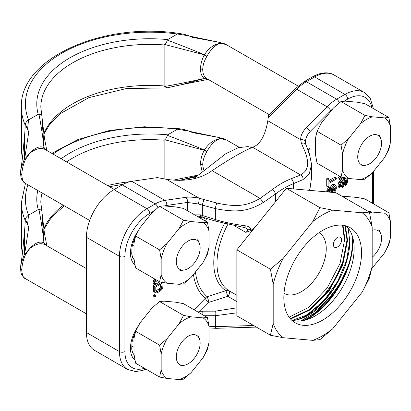 <?xml version="1.0" encoding="UTF-8"?>
<svg xmlns="http://www.w3.org/2000/svg" width="411" height="411" viewBox="0 0 411 411"><rect width="100%" height="100%" fill="white"/><g stroke="black" fill="none" stroke-linecap="round" stroke-linejoin="round"><path stroke-width="0.62" d="M127.508 369.386L94.494 350.326A38.886 22.451 120 0 1 86.438 332.525L86.438 237.275A38.886 22.451 120 0 1 113.934 189.651L122.206 184.873A38.886 22.451 120 0 1 131.823 181.328L157.382 177.593L166.393 179.304C184.955 182.042 200.193 179.16 212.097 170.652L260.106 198.374C248.424 205.032 238.919 207.899 216.905 203.06L199.207 198.251C194.105 197.152 189.548 196.854 185.551 197.362L164.842 200.388A38.886 22.451 120 0 0 155.224 203.938L146.953 208.711A38.886 22.451 120 0 0 119.457 256.336L119.457 351.585A38.886 22.451 120 0 0 127.508 369.386L135.568 371.544L142.458 370.501L145.951 369.165M212.097 170.652C228.994 159.35 242.495 151.551 252.601 147.266C260.142 144.549 265.218 135.707 267.823 120.747L268.131 118.116C268.373 115.445 268.481 115.013 268.46 116.827M329.149 192.101L330.028 188.089L328.661 187.303L326.904 189.903L326.73 191.886M333.881 186.46L333.753 189.127L332.699 190.529L332.699 191.716L334.061 192.507L335.643 190.802L336.342 188.413L336.167 185.931L335.114 184.95L334.415 184.96L333.537 185.469L332.134 187.467L331.05 192.271M335.818 185.34L333.753 184.164L332.17 184.678L330.768 186.681L330.064 190.658L329.149 191.983M328.975 178.975L327.608 178.184L326.73 178.693L326.73 186.234L328.096 187.02L328.975 186.517L328.975 183.342L336.342 179.083L336.342 177.891L328.975 182.15L328.975 178.975L328.096 179.479L328.096 187.02M336.342 177.891L334.98 177.105L328.975 180.573M345.476 183.239L345.841 182.453M344.88 182.9L346.247 183.686L345.718 184.385L345.718 185.376L346.946 183.876L347.649 181.487L347.475 179.802L345.584 178.328L344.007 178.246L342.774 178.754L339.44 181.277L338.212 183.573L338.037 185.659L338.741 187.236L340.103 188.027L341.685 188.104L343.966 185.798L344.665 182.412L343.791 180.737L345.718 180.023L346.596 180.506L346.596 182.89L345.235 182.099L344.665 183.183M345.363 180.09L345.235 182.099M339.948 176.422L338.037 177.521L338.037 178.713L340.632 179.982L342.034 179.17L340.806 178.693L342.964 177.444M155.117 279.208L153.375 280.215L153.375 281.401L154.736 282.193L157.516 280.59M154.233 283.487L154.253 282.485L153.375 282.989L153.375 283.986L154.736 284.772L155.615 284.263L155.615 283.271L154.253 282.485M159.838 281.838L153.375 285.573L153.55 291.224L153.899 291.815L155.969 292.992L157.547 292.673L160.177 291.152L161.759 289.647L162.813 287.453L162.987 282.48M155.615 295.375L154.253 294.589L153.375 295.098L153.375 296.09L154.736 296.876L155.615 296.367L155.615 295.375L154.736 295.884L154.736 296.876M160.573 284.181L160.573 286.179L160.043 287.87L158.816 289.174L155.861 290.793M342.384 181.816L342.425 183.327L341.901 184.816L340.323 186.26M307.916 149.887L310.007 148.556L308.132 150.447M332.961 108.596A35.027 20.221 120 0 0 330.716 110.723L310.007 131.612A3.858 1.305 -135.2 0 0 306.323 127.636C302.532 131.633 300.636 135.656 300.641 139.694L301.433 143.388L305.193 152.085C310.5 166.573 306.185 171.69 300.611 174.988L291.07 178.759A83.603 48.267 120 0 0 272.293 189.599L260.106 198.374A3.858 0.765 -124 0 1 262.999 202.71C249.97 210.129 239.387 213.448 215.359 208.613L198.266 203.979L187.324 202.443A3.858 2.867 -98.3 0 0 185.551 197.362M307.639 149.178L310.007 148.556L310.007 131.612C306.966 135.147 305.45 138.646 305.45 142.098L305.866 144.554A3.858 2.656 159.4 0 0 301.433 143.388M309.617 190.355L309.961 189.039A3.858 2.255 -164.7 0 0 310.002 188.526L309.514 190.344M309.961 189.039L311.589 177.321L310.002 188.526M305.866 144.554L309.319 153.411L311.589 164.575L309.231 173.976L303.005 179.617L293.367 183.696A3.858 2.553 -111.4 0 0 291.07 178.759M303.005 179.617A3.858 3.303 -112.5 0 0 300.611 174.988L252.601 147.266M255.288 226.913L251.301 230.396L245.809 232.374L234.676 225.947M224.416 223.666A61.763 35.659 120 0 0 225.906 290.675L207.175 296.696A3.858 0.267 -107.3 0 1 208.988 302.306L200.049 311.322L202.392 311.194A3.858 1.212 89.8 0 0 202.171 314.461M244.047 227.463L245.721 227.966L247.175 229.405A3.858 2.415 -20.3 0 0 251.023 229.189C250.391 227.417 248.521 226.286 245.424 225.814A3.858 1.346 97.5 0 1 244.047 227.463L215.205 221.061L200.013 216.366L200.47 214.84L194.66 214.881M202.197 216.993A3.858 0.39 -72.6 0 1 202.346 215.467L200.47 214.84M195.436 271.969A76.729 44.301 -60 0 0 207.175 296.696A3.858 3.134 -50 0 0 205.305 298.335A3.858 1.305 -135.2 0 0 208.988 302.306L227.807 296.352L225.906 290.675A3.858 3.149 -57.8 0 1 228.819 290.634A3.858 2.225 -60 0 1 227.807 296.352L236.854 301.576M247.175 229.405C247.663 230.499 247.206 231.491 245.809 232.374M209.004 326.257L215.359 326.622L215.359 315.705L236.854 312.828M209.019 327.927L216.094 328.317A3.858 1.038 93.9 0 1 215.359 326.622L253.623 325.517M293.367 188.906L293.367 183.696A79.744 46.042 120 0 0 275.457 194.033L262.999 202.71M245.424 225.814C233.063 224.144 223.039 222.048 215.359 219.531L215.359 208.613A3.858 0.586 -76.4 0 1 216.905 203.06M251.023 229.189L251.301 230.396M215.205 221.061A3.858 0.39 -72.6 0 1 215.359 219.531L202.346 215.467L202.346 205.171A3.858 0.457 -73.9 0 1 204.169 199.541M200.044 313.239A3.858 0.914 -96 0 1 200.049 311.322L197.999 312.057M156.483 279.994L154.736 281.001L154.736 282.193M153.375 282.989L154.736 283.78L154.736 284.772M154.736 283.78L155.615 283.271M161.847 282.254L154.736 286.359L154.736 291.122L155.266 292.601M161.934 283.395L161.934 286.965L161.41 288.661L160.177 289.966L157.547 291.486L156.319 291.599L155.79 290.515L155.79 286.94L161.934 283.395M331.944 192.348L332.484 191.038L332.833 188.053L334.235 186.255L335.114 186.738L335.289 189.019L335.114 189.913L334.061 191.315L334.061 192.507M330.028 188.089L328.795 189.594L328.096 192.009M346.247 183.686L346.596 182.89M346.946 179.114L345.368 179.032L344.141 179.545L340.806 182.063L340.103 183.065L339.404 185.453L339.578 187.339L340.103 188.027M342.209 181.847L343.262 181.837L343.611 182.227L343.611 184.806L342.209 186.81L340.806 187.026L340.277 186.137L340.457 184.051L342.209 181.847M341.443 177.131L339.404 178.312L339.404 179.499M153.375 280.215L154.736 281.001M154.253 283.477L154.757 283.77M153.55 291.224L154.916 292.01M153.375 290.336L154.736 291.122M153.375 285.573L154.736 286.359M160.573 286.179L161.934 286.965M160.393 287.073L161.759 287.859M160.043 287.87L161.41 288.661M159.519 288.573L160.881 289.359M158.816 289.174L160.177 289.966M156.185 290.695L157.547 291.486M155.959 291.178L156.843 291.692M153.375 295.098L154.736 295.884M328.137 187.806L329.499 188.592M327.433 188.803L328.795 189.594M326.904 189.903L328.271 190.689M326.73 190.997L328.096 191.783M329.19 191.958L329.488 192.132M329.714 191.454L331.081 192.245M330.064 190.658L331.43 191.444M330.244 189.964L331.605 190.75M330.244 188.772L331.605 189.558M330.418 187.678L331.78 188.464M330.768 186.681L332.134 187.467M331.472 185.484L332.833 186.27M332.17 184.678L333.537 185.469M333.049 184.174L334.415 184.96M333.753 184.164L335.114 184.95M332.699 190.529L334.061 191.315M333.223 190.026L334.59 190.812M333.753 189.127L335.114 189.913M333.927 188.233L335.289 189.019M333.927 186.645L335.289 187.431M334.292 186.26L335.114 186.738M326.73 178.693L328.096 179.479M344.433 184.637L345.718 185.376M344.613 183.748L345.718 184.385M345.584 183.09L346.324 183.512M344.88 178.138L346.247 178.924M344.007 178.246L345.368 179.032M342.774 178.754L344.141 179.545M341.546 179.463L342.913 180.254M340.318 180.372L341.685 181.159M339.44 181.277L340.806 182.063M338.741 182.279L340.103 183.065M338.212 183.573L339.578 184.359M338.037 184.667L339.404 185.453M338.037 185.659L339.404 186.445M338.212 186.548L339.578 187.339M345.41 181.405L346.771 182.191M345.41 180.213L346.771 180.999M345.774 180.028L346.596 180.506M340.447 186.604L341.33 187.118M340.493 186.224L341.86 187.01M340.847 186.024L342.209 186.81M341.371 185.52L342.738 186.306M341.901 184.816L343.262 185.608M342.25 184.02L343.611 184.806M342.425 183.327L343.791 184.113M342.425 181.934L343.791 182.72M342.789 181.754L343.611 182.227M338.037 177.521L339.404 178.312M341.002 178.574L342.034 179.17M193.648 178.764L225.901 153.637L238.416 147.647L247.992 146.609L251.84 147.585M284.011 293.367A35.027 20.221 120 0 0 310.988 283.924A35.027 20.221 120 0 0 326.247 248.706A35.027 20.221 120 0 0 319.039 232.698M337.488 237.466A5.816 3.36 120 0 0 333.686 242.593A5.816 3.36 120 0 0 334.58 247.252A5.816 3.36 120 0 0 337.488 246.965A5.816 3.36 120 0 0 341.289 241.838A5.816 3.36 120 0 0 340.395 237.178A5.816 3.36 120 0 0 337.488 237.466M312.709 340.349A74.031 42.744 120 0 0 332.658 328.826L362.199 292.077A74.031 42.744 -60 0 0 372.176 266.364L372.176 226.98A74.031 42.744 -60 0 0 362.199 212.785L332.658 210.149A74.031 42.744 120 0 0 312.709 221.668L283.169 258.416A74.031 42.744 -60 0 0 273.192 284.129L273.192 323.514A74.031 42.744 -60 0 0 283.169 337.708L312.709 340.349L319.912 339.64L332.658 328.826M361.531 252.822A54.935 31.719 -60 0 1 337.549 308.106A54.935 31.719 -60 0 1 295.216 322.825A54.935 31.719 -60 0 1 283.837 297.677A54.935 31.719 -60 0 1 307.818 242.387A54.935 31.719 -60 0 1 350.151 227.668A54.935 31.719 -60 0 1 361.531 252.822M346.206 225.968A54.935 31.719 120 0 1 354.138 248.552A54.935 31.719 -60 0 1 332.545 301.212A54.935 31.719 -60 0 1 291.769 320.256M352.91 238.072A63.15 36.461 120 0 1 352.998 241.185A63.15 36.461 -60 0 1 305.604 320.015M352.176 235.611A62.436 36.045 -60 0 1 352.489 241.478A62.436 36.045 -60 0 1 303.107 320.606M348.107 228.028L349.833 241.478C349.669 251.645 347.064 262.367 342.019 273.654L332.309 290.628L319.845 305.07L306.02 315.335L292.221 320.39M344.901 225.624L347.012 240.045L342.122 265.069L328.959 289.878L310.305 309.18L290.253 318.664M342.019 273.654A60.319 34.827 -60 0 1 295.206 320.205C314.918 316.773 338.577 292.493 348.107 265.886A62.374 36.009 -60 0 1 304.741 319.753L302.599 320.703M289.092 317.174L308.913 307.294L327.202 287.983L340.041 263.441L344.808 238.77L343 225.285M290.562 319.018L310.675 309.627L329.417 290.32L342.646 265.434L347.557 240.358L345.374 225.737M293.192 320.631L295.206 320.205M342.533 225.228L344.264 238.457M306.282 311.959L321.381 298.715L334.158 281.139L343.041 261.406L346.961 241.971M309.036 313.536L324.68 299.691L337.739 281.258L346.509 260.702L349.833 240.769M300.616 320.986L314.893 312.925L328.451 300.112L339.907 283.873L348.107 265.886M362.199 212.785L369.407 212.076L335.838 192.697L286.344 188.279L236.854 249.847L236.854 315.838L270.417 335.217L273.192 323.514M273.192 284.129L270.417 269.226L236.854 249.847M372.176 266.364L369.407 278.067L362.199 292.077M369.407 212.076L372.176 226.98M283.169 337.708L270.417 335.217M270.417 269.226L283.169 258.416M312.709 221.668L319.912 207.658L332.658 210.149M319.912 207.658L286.344 188.279M218.462 42.174L222.998 43.253L220.09 43.371C213.977 44.316 208.737 48.128 204.365 54.812L164.77 44.506L164.133 44.938L164.133 85.956L166.856 87.867L181.631 84.676L204.365 78.516L207.951 79.266M46.304 150.174L44.013 147.498L41.83 115.486C42.128 115.157 41.167 114.705 38.942 114.135L38.223 114.33A112.922 65.195 180 0 1 167.693 39.579L167.251 40.057C182.761 45.934 195.133 50.851 204.365 54.812L206.985 56.204L206.779 56.564L204.205 55.012C201.775 59.878 200.547 64.527 200.537 68.971C200.547 73.358 201.775 76.523 204.205 78.455A4.043 3.226 122.5 0 1 206.779 78.583L269.39 114.736M164.77 86.438C176.838 84.347 189.985 81.686 204.205 78.455L204.365 78.516A4.043 3.38 120.6 0 1 206.98 78.707M206.779 56.564C204.149 61.003 202.798 65.354 202.726 69.618C202.798 73.841 204.149 76.826 206.779 78.583M167.251 40.057C166.732 42.21 165.905 43.694 164.77 44.506M46.839 150.483L44.475 138.399L40.823 107.24A108.879 62.862 180 0 1 164.133 44.938M218.149 42.097L192.631 37.386L189.055 35.891L177.372 33.99L179.412 33.491M167.693 39.579L177.372 33.99A124.276 71.75 0 0 0 28.544 119.914L38.223 114.33M206.985 56.204C210.679 49.423 215.051 45.148 220.09 43.371L226.122 44.496M222.988 43.247L225.141 43.982A4.043 3.072 114.7 0 1 225.346 44.09A4.043 2.594 -64.3 0 0 225.202 44.013A4.043 2.594 -64.3 0 0 225.166 43.992M25.189 126.172L24.845 132.321L25.189 126.172C25.359 124.929 26.556 126.865 28.775 131.988L27.563 129.126C26.063 125.093 25.271 123.773 25.189 125.155L25.189 124.99M179.36 33.481L184.585 34.401L189.055 35.891M89.67 220.471L25.081 183.183C20.262 179.237 21.064 176.925 20.55 172.969A4.043 2.332 -0 0 1 20.571 172.738L20.827 169.332L24.275 159.268L24.845 132.321L22.769 155.055L20.55 172.969A4.043 2.332 -0 0 0 21.737 174.618C22.184 168.777 23.448 163.722 25.528 159.453L29.818 153.226C35.957 148.546 41.105 147.328 45.261 149.573L114.309 189.435M28.775 131.988L24.609 159.083L24.275 159.268A4.043 0.786 19.8 0 1 25.528 159.453A4.043 0.411 -152.3 0 0 24.609 159.083L29.818 153.226C34.914 147.693 39.605 145.771 43.89 147.457A4.043 3.221 -59.5 0 0 45.22 149.547M38.942 114.135C41.568 128.217 43.217 139.324 43.89 147.457L44.013 147.498A4.043 3.37 -57.2 0 0 45.297 149.594M22.435 157.737A128.319 74.088 180 0 1 21.382 148.263L21.382 107.24A128.319 74.088 0 0 0 25.189 125.155C25.241 123.213 26.355 121.466 28.544 119.914L27.563 129.126M25.528 183.398C23.494 183.131 22.23 180.203 21.737 174.618M176.293 261.622A16.861 9.736 120 0 0 183.964 270.053A16.861 9.736 120 0 0 200.142 247.854A16.861 9.736 120 0 0 199.356 243.394A16.861 9.736 120 0 0 186.055 242.449A16.861 9.736 120 0 0 176.293 261.622M381.567 143.105A16.861 9.736 120 0 0 380.786 138.646A16.861 9.736 120 0 0 367.485 137.7A16.861 9.736 120 0 0 357.724 156.874A16.861 9.736 120 0 0 365.394 165.304A16.861 9.736 120 0 0 381.567 143.105M218.462 137.423L222.998 138.502L220.09 138.62C213.977 139.565 208.737 143.377 204.365 150.061L204.205 150.262C201.775 155.127 200.547 159.776 200.537 164.22L202.007 171.084M173.113 180.188L197.357 175.245M164.133 178.903L164.133 140.187L164.77 139.755L204.205 150.262L206.779 151.813C204.149 156.252 202.798 160.609 202.726 164.868L203.568 169.748M61.141 158.738A112.922 65.195 180 0 1 167.693 134.829L167.251 135.306C182.761 141.184 195.133 146.1 204.365 150.061L206.985 151.454L206.779 151.813M167.251 135.306C166.732 137.459 165.905 138.944 164.77 139.755M46.304 245.424L44.013 242.747L41.83 210.735C42.128 210.406 41.167 209.954 38.942 209.384L38.223 209.579A112.922 65.195 180 0 1 37.781 190.514M46.839 245.732L44.475 233.654L40.823 202.489A108.879 62.862 180 0 1 42.071 192.99M218.149 137.346L192.631 132.635L189.055 131.14L177.372 129.239L179.412 128.741M167.693 134.829L177.372 129.239A124.276 71.75 0 0 0 53.06 154.074M206.985 151.454C210.679 144.672 215.051 140.398 220.09 138.62L226.122 139.745M222.988 138.497L225.141 139.231A4.043 3.072 114.7 0 1 225.346 139.339A4.043 2.594 -64.3 0 0 225.202 139.262A4.043 2.594 -64.3 0 0 225.166 139.242M179.371 180.444L196.468 176.067M25.189 221.421L24.845 227.571L25.189 221.421C25.359 220.178 26.556 222.115 28.775 227.237L27.563 224.375C26.063 220.347 25.271 219.022 25.189 220.404L25.189 220.239M179.36 128.73L184.585 129.65L189.055 131.14M86.438 313.855L25.081 278.432C20.262 274.486 21.064 272.174 20.55 268.219A4.043 2.332 -0 0 1 20.571 267.993L20.827 264.581L24.275 254.517L24.845 227.571L22.769 250.304L20.55 268.219A4.043 2.332 -0 0 0 21.737 269.868C22.184 264.026 23.448 258.971 25.528 254.702L29.818 248.475C35.957 243.795 41.105 242.577 45.261 244.822L86.438 268.594M28.775 227.237L24.609 254.332L24.275 254.517A4.043 0.786 19.8 0 1 25.528 254.702A4.043 0.411 -152.3 0 0 24.609 254.332L29.818 248.475C34.914 242.942 39.605 241.021 43.89 242.706A4.043 3.221 -59.5 0 0 45.22 244.797M38.942 209.384C41.568 223.466 43.217 234.573 43.89 242.706L44.013 242.747A4.043 3.37 -57.2 0 0 45.297 244.843M22.435 252.986A128.319 74.088 180 0 1 21.382 243.512L21.382 202.489A128.319 74.088 0 0 0 25.189 220.404C25.241 218.462 26.355 216.715 28.544 215.164L38.223 209.579M27.938 184.832A124.276 71.75 0 0 0 28.544 215.164L27.563 224.375M25.528 278.648C23.494 278.381 22.23 275.452 21.737 269.868M176.293 356.871A16.861 9.736 120 0 0 183.964 365.302A16.861 9.736 120 0 0 200.142 343.103A16.861 9.736 120 0 0 199.356 338.643A16.861 9.736 120 0 0 186.055 337.698A16.861 9.736 120 0 0 176.293 356.871M372.176 257.229A16.861 9.736 120 0 0 381.567 238.354A16.861 9.736 120 0 0 380.786 233.895A16.861 9.736 120 0 0 372.176 230.324M207.447 317.508L209.019 326.406A35.212 20.329 -60 0 0 203.029 317.883L207.447 317.508L183.45 303.657L175.887 302.213L163.943 301.145L159.525 301.52L183.517 315.371L191.084 316.814A35.212 20.329 120 0 0 179.104 323.734L183.517 315.371M159.525 301.52L151.957 308.065L140.017 322.923L135.599 331.281L159.591 345.137L167.159 338.592A35.212 20.329 -60 0 0 161.169 354.035L159.591 345.137M135.599 331.281L134.022 338.361L134.022 354.287L135.599 363.185L159.591 377.041L161.169 369.962A35.212 20.329 -60 0 0 167.159 378.485L159.591 377.041M203.029 357.776A35.212 20.329 -60 0 0 209.019 342.332L207.447 349.412L203.029 357.776L191.084 372.633L183.517 379.178L179.104 379.548A35.212 20.329 120 0 0 191.084 372.633M167.159 378.485L179.104 379.548M161.169 354.035L161.169 369.962M179.104 323.734L167.159 338.592M203.029 317.883L191.084 316.814M209.019 342.332L209.019 326.406M207.447 222.259L209.019 231.157A35.212 20.329 -60 0 0 203.029 222.634L207.447 222.259L183.45 208.408L175.887 206.964L163.943 205.896L159.525 206.271L183.517 220.121L191.084 221.565A35.212 20.329 120 0 0 179.104 228.485L183.517 220.121M159.525 206.271L151.957 212.816L140.017 227.673L135.599 236.032L159.591 249.888L167.159 243.343A35.212 20.329 -60 0 0 161.169 258.786L159.591 249.888M135.599 236.032L134.022 243.112L134.022 259.038L135.599 267.936L159.591 281.792L161.169 274.712A35.212 20.329 -60 0 0 167.159 283.236L159.591 281.792M203.029 262.526A35.212 20.329 -60 0 0 209.019 247.083L207.447 254.162L203.029 262.526L191.084 277.384L183.517 283.929L179.104 284.299A35.212 20.329 120 0 0 191.084 277.384M167.159 283.236L179.104 284.299M161.169 258.786L161.169 274.712M179.104 228.485L167.159 243.343M203.029 222.634L191.084 221.565M209.019 247.083L209.019 231.157M388.873 117.51L390.45 126.408A35.212 20.329 -60 0 0 384.46 117.885L388.873 117.51L364.881 103.659L357.313 102.216L345.368 101.147L340.955 101.522L364.947 115.373L372.515 116.822A35.212 20.329 120 0 0 360.534 123.737L364.947 115.373M340.955 101.522L333.388 108.067L321.443 122.925L317.03 131.289L341.022 145.14L348.59 138.594A35.212 20.329 -60 0 0 342.599 154.038L341.022 145.14M317.03 131.289L315.453 138.368L315.453 154.289L317.03 163.188L341.022 177.043L342.599 169.964A35.212 20.329 -60 0 0 348.59 178.487L341.022 177.043M384.46 157.778A35.212 20.329 -60 0 0 390.45 142.334L388.873 149.414L384.46 157.778L372.515 172.635L364.947 179.181L360.534 179.556A35.212 20.329 120 0 0 372.515 172.635M348.59 178.487L360.534 179.556M342.599 154.038L342.599 169.964M360.534 123.737L348.59 138.594M384.46 117.885L372.515 116.822M390.45 142.334L390.45 126.408M388.873 212.759L390.45 221.657A35.212 20.329 -60 0 0 384.46 213.134L388.873 212.759L364.881 198.909L357.313 197.465L345.368 196.396L342.543 196.566M384.46 253.027A35.212 20.329 -60 0 0 390.45 237.584L388.873 244.663L384.46 253.027L371.75 268.614M371.765 268.517A35.212 20.329 120 0 0 372.515 267.885M367.948 211.239L372.515 212.071A35.212 20.329 120 0 0 369.628 213.114M384.46 213.134L372.515 212.071M390.45 237.584L390.45 221.657M134.022 347.3L131.602 345.898M134.053 259.259A23.329 13.471 -60 0 1 133.626 259.187M372.417 203.26L372.417 172.728M371.852 107.682A35.027 20.221 120 0 0 347.649 99.138L344.084 101.198M202.669 217.142L199.412 217.619M193.992 309.74L205.305 298.335A79.092 45.662 -60 0 1 193.422 274.476M203.692 220.09A79.092 45.662 -60 0 1 204.786 217.804M153.914 210.992L149.681 213.437A35.027 20.221 120 0 0 124.913 256.336L124.913 351.585A35.027 20.221 120 0 0 144.41 368.271M187.324 210.643L187.324 202.443L166.614 205.464A35.027 20.221 120 0 0 164.369 205.932M134.957 360.062A27.188 15.695 -60 0 1 138.168 326.154M134.957 264.812A27.188 15.695 -60 0 1 138.168 230.905M373.394 108.576L370.193 98.275L364.367 92.49A38.886 22.451 120 0 0 344.921 94.417L336.65 99.19A38.886 22.451 120 0 0 327.033 106.752L306.323 127.636M347.649 99.138A3.858 2.225 -120 0 0 344.921 94.417L314.631 76.929A38.886 22.451 -60 0 1 334.076 75.002L364.367 92.49M339.25 102.889A3.858 2.225 -120 0 0 336.65 99.19L306.365 81.702L314.631 76.929A3.858 2.225 60 0 0 312.704 76.739C322.599 71.231 330.192 72.459 334.076 75.002M330.716 110.723A3.858 1.305 -135.2 0 0 327.033 106.752L296.742 89.264A38.886 22.451 -60 0 1 306.365 81.702A3.858 2.225 60 0 0 304.433 81.512L312.704 76.739M305.45 142.098A3.858 2.476 -179.7 0 0 300.641 139.694L267.823 120.747M309.319 153.411A3.858 2.8 158 0 0 305.193 152.085M275.452 201.827L275.457 194.033A3.858 1.844 -127.3 0 0 272.293 189.599M227.771 224.483A60.273 34.796 120 0 0 228.819 290.634L236.854 295.273M205.459 221.113A76.729 44.301 -60 0 1 206.748 218.421M113.934 189.651L146.953 208.711A3.858 2.225 -120 0 1 149.681 213.437M122.206 184.873L155.224 203.938A3.858 2.225 -120 0 1 157.824 207.637M268.131 118.116L296.742 89.264A3.858 1.305 44.8 0 0 294.959 88.946L304.433 81.512M204.38 315.735L215.359 315.705A3.858 1.212 89.8 0 1 215.4 311.153L236.854 307.829M202.392 311.194L215.4 311.153M124.913 351.585A3.858 2.225 180 0 1 119.457 351.585L86.438 332.525M86.438 237.275L119.457 256.336A3.858 2.225 180 0 0 124.913 256.336M166.614 205.464A3.858 2.867 -98.3 0 0 164.842 200.388L131.823 181.328M166.393 179.304L199.207 198.251A3.858 0.581 -77.9 0 1 198.266 203.979M164.133 85.956A108.879 62.862 0 0 0 43.751 133.775M200.537 68.971A4.043 2.332 180 0 1 202.726 69.618M129.912 181.698A108.879 62.862 0 0 0 107.574 185.546M63.309 205.253A108.879 62.862 0 0 0 43.751 229.025M200.537 164.22A4.043 2.332 180 0 1 202.726 164.868M66.587 161.883A108.879 62.862 180 0 1 164.133 140.187M134.12 355.006L132.594 352.612L131.71 349.088L132.034 342.116L133.683 336.183L135.255 332.514M134.12 259.757L132.594 257.363L131.71 253.839L132.034 246.867L133.683 240.933L135.255 237.265M133.477 258.987L134.022 259.017M373.548 203.913L373.548 171.351M311.589 164.575L311.589 177.321M200.013 216.366L196.787 216.104M216.094 328.317L256.366 327.105M268.414 115.717L294.959 88.946M43.813 134.176L50.209 123.624L60.073 113.744L88.863 97.659L126.167 88.576L166.743 87.872M225.202 44.008L298.083 86.043M181.909 84.609L208.141 79.374M179.299 33.471C103.038 21.459 19.302 58.496 21.382 107.24M132.399 245.141L134.022 246.076M183.964 270.053L179.92 270.602M199.356 243.394L197.809 239.618M365.394 165.304L361.351 165.859M380.786 138.646L379.24 134.87M22.41 157.922L21.382 148.263M189.528 36.091L218.123 42.092M43.813 229.425L51.678 217.095L64.26 205.798M109.588 186.712L123.459 184.185M225.202 139.257L239.31 147.359M181.909 179.859L195.472 177.013M179.299 128.72L144.266 126.763L109.645 130.451L78.033 139.514L51.781 153.334M25.461 183.398L21.382 202.489M132.399 340.39L134.022 341.325M183.964 365.302L179.92 365.852M199.356 338.643L197.809 334.867M380.786 233.895L379.24 230.119M22.41 253.171L21.382 243.512M189.528 131.34L218.123 137.341"/></g></svg>
